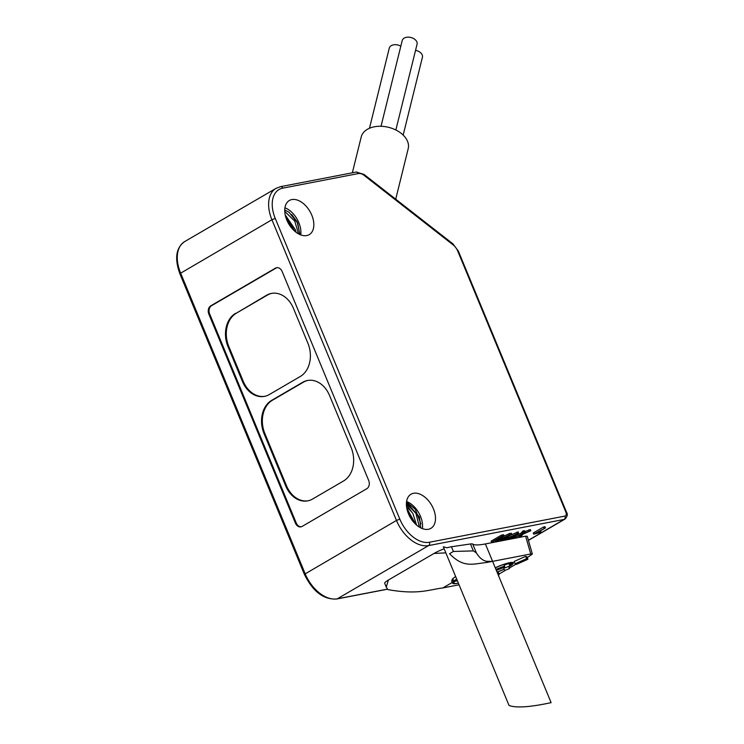 <?xml version="1.0" encoding="UTF-8"?>
<svg xmlns="http://www.w3.org/2000/svg" width="744" height="744" viewBox="0 0 744 744"><rect width="100%" height="100%" fill="white"/><g stroke="black" fill="none" stroke-linecap="round" stroke-linejoin="round"><path stroke-width="1.12" d="M311.783 215.156A19.753 12.295 -120.2 0 1 309.225 234.639A19.753 12.295 -120.2 0 1 286.784 219.982A19.753 12.295 -120.2 0 1 289.342 200.499A19.753 12.295 -120.2 0 1 311.783 215.156M433.445 508.868A19.753 12.295 -120.2 0 1 430.888 528.352A19.753 12.295 -120.2 0 1 408.447 513.695A19.753 12.295 -120.2 0 1 411.004 494.221A19.753 12.295 -120.2 0 1 433.445 508.868M422.378 528.603A19.753 12.295 59.8 0 0 420.518 516.401A19.753 12.295 59.8 0 0 406.587 501.503M406.475 502.442L419.384 516.857L420.769 527.887M415.663 524.25L406.782 508.18M416.575 525.069L412.929 513.648A15.931 9.914 59.8 0 0 406.67 507.548M412.929 513.648L406.401 504.674M414.464 523.051L407.163 509.882M419.421 527.133L415.915 513.332L406.401 503.586M285.222 214.979L295.284 229.617A15.931 9.914 59.8 0 1 295.498 231.83M294.643 231.105L285.519 216.244M284.738 209.938L288.979 212.217L297.721 223.135L299.832 234.518M296.177 232.351L295.284 229.617M300.716 234.881A19.753 12.295 59.8 0 0 298.856 222.689A19.753 12.295 59.8 0 0 284.924 207.79M286.068 218.066L293.22 229.766M284.757 211.398L294.726 221.098L298.53 233.867M525.645 536.173L527.273 536.257L532.351 554.085L530.723 553.992L525.645 536.173L485.386 543.938L492.593 561.357L530.723 553.992M472.719 544.059A53.531 8.928 157.5 0 0 485.386 543.938L551.118 702.643C530.137 707.172 516.113 708.111 509.045 705.479L443.312 546.775L447.125 547.798A12.741 2.12 157.5 0 1 451.441 546.747L470.468 543.966A12.741 2.12 -22.5 0 1 472.719 544.059L476.383 552.894L473.342 550.895L470.468 543.966M444.149 548.802A12.741 2.12 157.5 0 0 434.003 553.462L388.414 580.022A12.741 2.12 157.5 0 0 384.704 583.343L386.257 587.09L388.414 580.022M541.111 532.248L536.452 533.15L545.482 527.887L533.718 534.183L541.111 532.248L540.637 531.086L539.67 531.272M545.482 527.887L544.999 526.724L543.576 526.994L533.234 533.02L533.718 534.183M511.835 534.378L509.714 534.787L498.275 540.358L504.116 535.866L501.949 536.284L491.607 542.311L501.577 536.963L495.829 541.502L508.943 535.541L500.154 540.665L501.493 540.404L511.835 534.378L511.351 533.216L509.24 533.625L503.353 536.471M504.116 535.866L503.642 534.713L501.465 535.131L491.124 541.158L491.607 542.311M518.633 533.067L502.888 540.135L512.458 537.252L510.858 538.6L512.3 538.321L518.633 533.067L518.149 531.904L510.449 535.187M530.825 530.714L523.404 533.643L525.004 531.839L523.385 532.146L521.395 534.462L512.756 538.228L521.07 534.964L519.256 536.973L520.828 536.675L523.125 534.127L530.825 530.714L530.342 529.551L524.901 531.597M525.004 531.839L524.52 530.677L522.902 530.993L520.912 533.299L515.508 535.661M532.351 554.085L527.254 557.609M515.983 564.175L509.259 568.091M504.971 570.592L499.038 574.052M486.483 562.52L492.593 561.357L486.688 561.329L486.483 562.52C472.663 563.915 463.679 568.258 449.571 553.722L453.394 551.471L473.342 550.895M452.287 582.44L442.866 587.927L459.057 584.784M455.123 581.185A15.931 2.66 157.5 0 0 457.411 580.813M451.887 581.111L452.361 579.055L453.394 581.529A19.121 3.19 157.5 0 0 452.575 583.156A19.121 3.19 157.5 0 0 452.863 583.463L453.84 583.045A15.931 2.66 -22.5 0 1 455.44 580.934L455.347 580.701A14.657 2.446 157.5 0 0 457.281 580.506M508.747 566.863A14.657 2.446 157.5 0 0 513.406 562.817A14.657 2.446 157.5 0 0 509.779 562.659A14.657 2.446 157.5 0 0 495.262 567.793M497.057 572.136A14.657 2.446 157.5 0 0 504.2 569.197M498.368 575.289L499.196 574.424L498.229 572.108L497.197 572.462M527.933 559.246L526.975 556.931L525.636 556.345L514.141 561.478L515.108 563.794L516.438 564.38L527.933 559.246L526.603 558.67L515.108 563.794M434.003 553.462L445.833 552.857M442.866 587.927C428.181 589.834 417.942 594.902 387.95 589.629L386.257 587.09M455.626 576.498L452.761 578.655L453.793 581.148L456.016 580.506A15.931 2.66 -22.5 0 1 457.002 579.836M452.361 579.055L452.873 578.925M453.821 582.896L453.961 583.231A15.931 2.66 -22.5 0 0 458.378 583.138A19.121 3.19 157.5 0 1 453.124 583.575L453.961 583.231M499.196 574.424L498.154 574.786M456.686 579.055A19.121 3.19 157.5 0 0 453.793 581.148M453.394 581.529L455.44 580.934M526.603 558.67L525.636 556.345M476.383 552.894C479.378 557.805 482.81 560.613 486.688 561.329M456.109 580.441A14.015 2.334 157.5 0 0 457.216 580.339M511.993 563.069L512.402 564.064A14.015 2.334 157.5 0 1 509.779 566.091M512.421 562.399L512.597 562.836A14.015 2.334 157.5 0 0 495.309 567.895M512.597 562.836L509.184 564.184M504.441 566.054L495.932 569.411M509.891 565.868L508.924 563.552L504.953 564.836L504.218 565.496L505.176 567.821L509.891 565.868L505.176 567.821M497.02 572.034A14.015 2.334 157.5 0 0 504.153 569.095M496.341 570.397L504.851 567.04M509.594 565.17L512.402 564.064M504.962 567.291L503.781 568.193L504.748 570.518L509.454 568.565L504.748 570.518M513.258 536.591L509.817 537.252L516.373 534.108L513.258 536.591L512.914 535.764M543.576 526.994L544.059 528.156M499.856 539.939L500.154 540.665M495.439 540.544L495.829 541.502M501.465 535.131L501.949 536.284M509.24 533.625L509.714 534.787M510.468 537.642L510.858 538.6M516.903 532.146L517.378 533.309M518.828 535.95L519.256 536.973M520.912 533.299L521.395 534.462M522.902 530.993L523.385 532.146M528.854 529.84L529.337 531.002M295.424 523.125A6.37 4.873 79.1 0 0 300.939 526.864A6.37 4.873 79.1 0 0 302.129 526.417L366.764 488.752A6.37 4.873 79.1 0 0 368.671 480.438L282.116 271.467A6.37 4.873 79.1 0 0 276.591 267.728A6.37 4.873 79.1 0 0 275.401 268.175L210.766 305.84A6.37 4.873 79.1 0 0 208.859 314.154L295.424 523.125L296.224 522.967A6.37 4.873 -100.9 0 0 301.339 526.771M352.349 172.803L361.203 136.989A24.217 15.949 13.9 0 1 377.096 126.396A24.217 15.949 13.9 0 1 401.081 133.26A24.217 15.949 13.9 0 1 408.214 148.614L395.715 199.178M415.552 50.35A7.645 5.031 13.9 0 1 420.174 52.368A7.645 5.031 13.9 0 1 422.425 57.214L403.174 135.073M369.47 128.266L389.298 48.072A7.645 5.031 13.9 0 1 400.83 46.184M381.021 126.275L402.216 40.548A7.645 5.031 13.9 0 1 407.238 37.2A7.645 5.031 13.9 0 1 414.817 39.367A7.645 5.031 13.9 0 1 417.068 44.212L395.854 129.986M277.001 267.673A6.37 4.873 -100.9 0 0 276.201 268.017L211.575 305.682A6.37 4.873 -100.9 0 0 209.668 313.996L296.224 522.967M235.588 313.308A25.491 19.493 79.1 0 0 227.971 346.565L242.395 381.393A25.491 19.493 79.1 0 0 264.464 396.375A25.491 19.493 79.1 0 0 269.254 394.571L300.278 376.492A25.491 19.493 79.1 0 0 307.895 343.226L293.462 308.407A25.491 19.493 79.1 0 0 271.402 293.415A25.491 19.493 79.1 0 0 266.612 295.228L236.397 313.15A25.491 19.493 -100.9 0 0 228.78 346.406L243.204 381.235A25.491 19.493 -100.9 0 0 264.864 396.292M285.677 485.879A25.491 19.493 79.1 0 0 307.746 500.861A25.491 19.493 79.1 0 0 312.526 499.057L343.551 480.977A25.491 19.493 79.1 0 0 351.168 447.711L329.536 395.473A25.491 19.493 79.1 0 0 307.467 380.491A25.491 19.493 79.1 0 0 302.678 382.295L271.653 400.374A25.491 19.493 79.1 0 0 264.036 433.631L285.677 485.879L286.487 485.72A25.491 19.493 -100.9 0 0 308.146 500.777M307.867 380.417A25.491 19.493 -100.9 0 0 303.487 382.137L272.462 400.216A25.491 19.493 -100.9 0 0 264.845 433.482L286.487 485.72M271.802 293.35A25.491 19.493 -100.9 0 0 267.422 295.07L236.397 313.15M457.746 251.1A10.193 6.343 59.8 0 0 453.133 244.897L364.123 175.389A10.193 6.343 59.8 0 0 358.441 173.547L282.748 188.158A29.314 18.247 59.8 0 0 275.261 218.448L399.807 519.126A29.314 18.247 59.8 0 0 429.418 542.246L564.891 516.094A3.822 2.381 59.8 0 0 565.868 512.142L457.746 251.1L458.369 251.128L452.975 243.893L363.974 174.384L356.227 172.05L280.544 186.66L276.043 188.344A31.862 19.837 59.8 0 0 271.923 219.759L396.468 520.447A31.862 19.837 59.8 0 0 428.656 545.575L564.129 519.424A6.37 3.971 59.8 0 0 564.938 519.117C567.402 516.522 567.923 514.206 566.5 512.17L458.369 251.128M387.494 589.118L337.311 598.799A31.862 19.837 -120.2 0 1 305.124 573.671L180.578 272.983A31.862 19.837 -120.2 0 1 184.698 241.568L276.043 188.344M387.559 589.192L336.827 598.985A2.548 1.953 -100.9 0 0 337.311 598.799L428.656 545.575A2.548 1.953 79.1 0 0 429.418 542.246M336.827 598.985C323.714 599.869 312.899 591.647 304.38 574.331L396.468 520.447L399.807 519.126M304.38 574.331L179.834 273.653L271.923 219.759L275.261 218.448M528.407 540.237L564.129 519.424A2.548 1.953 79.1 0 0 564.891 516.094M453.394 551.471L451.441 546.747M502.498 537.149L502.888 538.089M453.133 244.897A2.548 1.079 -52 0 0 452.975 243.893M364.123 175.389A2.548 1.079 -52 0 0 363.974 174.384M358.441 173.547A2.548 1.953 -100.9 0 0 356.227 172.05M282.748 188.158A2.548 1.953 -100.9 0 0 280.544 186.66M565.868 512.142L566.5 512.17M208.859 314.154L209.668 313.996M264.036 433.631L264.845 433.482M302.678 382.295L303.487 382.137M271.653 400.374L272.462 400.216M266.612 295.228L267.422 295.07M227.971 346.565L228.78 346.406M242.395 381.393L243.204 381.235M275.401 268.175L276.201 268.017M210.766 305.84L211.575 305.682M420.955 523.916L415.264 509.156L406.512 502.023M299.953 234.574L297.116 221.833L291.685 214.477M179.834 273.653C174.375 258.391 176.002 247.696 184.698 241.568M528.445 540.386L564.938 519.117M451.589 580.776L452.575 583.156M508.71 566.77L509.454 568.565"/></g></svg>
